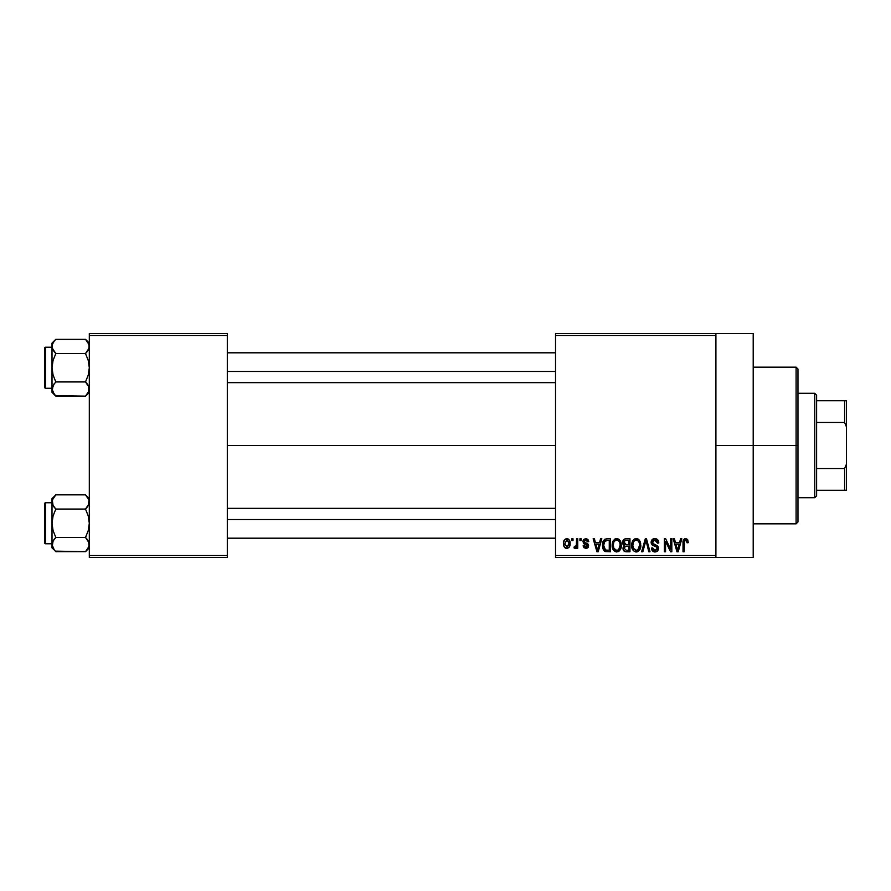 <?xml version="1.0" encoding="UTF-8"?>
<svg xmlns="http://www.w3.org/2000/svg" width="891" height="891" viewBox="0 0 891 891"><rect width="100%" height="100%" fill="white"/><g stroke="black" fill="none" stroke-linecap="round" stroke-linejoin="round"><path stroke-width="1.34" d="M715.907 445.5L753.207 445.5L753.207 333.602L753.207 445.5L715.907 445.5M227.305 445.5L555.527 445.5L227.305 445.5M555.527 333.602L715.907 333.602L555.527 333.602L555.527 335.473L715.907 335.473L715.907 555.527L555.527 555.527L555.527 333.602M715.907 333.602L715.907 335.473L555.527 335.473L555.527 557.398L555.527 555.527L715.907 555.527L715.907 557.398L555.527 557.398L715.907 557.398L715.907 333.602L753.207 333.602M571.799 538.743L571.799 540.614L572.991 540.614L572.991 538.743L571.799 538.743L572.991 538.743L571.799 538.743L571.799 540.614L572.991 540.614L572.991 538.743L572.991 540.614L571.799 540.614L571.799 538.743M579.941 538.743L579.941 540.614L581.132 540.614L581.132 538.743L579.941 538.743L581.132 538.743L579.941 538.743L579.941 540.614L581.132 540.614L581.132 538.743L581.132 540.614L579.941 540.614L579.941 538.743M600.567 538.743L599.543 542.641L595.433 542.641L594.408 538.743L593.161 538.743L596.948 551.796L598.195 551.796L601.815 538.743L600.567 538.743L601.815 538.743L600.567 538.743L599.543 542.641L595.433 542.641L594.408 538.743L593.161 538.743L596.948 551.796L598.195 551.796L601.815 538.743L598.195 551.796L596.948 551.796L593.161 538.743L594.408 538.743M620.136 540.625L617.764 538.71L614.768 539.111L613.019 541.104L612.206 544.033L612.362 547.508L613.866 550.671L616.16 551.93L618.889 551.295L620.392 549.569L621.261 546.25L620.136 540.625L616.728 538.576L613.331 540.57L612.15 545.259C611.95 548.878 613.476 551.117 616.717 551.963C620.036 551.095 621.562 548.8 621.305 545.103L620.136 540.625M639.638 540.625L637.254 538.71L634.258 539.111L632.521 541.104L631.708 544.033L631.853 547.508L633.367 550.671L635.651 551.93L638.39 551.295L639.883 549.569L640.763 546.25L639.638 540.625L636.23 538.576L632.833 540.57L631.652 545.259C631.441 548.878 632.966 551.117 636.219 551.963C639.538 551.095 641.063 548.8 640.807 545.103L639.638 540.625M654.84 538.576L652.156 539.634L651.143 542.363L652.156 544.936L657.057 547.319L656.957 549.502L655.453 550.415L653.571 550.014L652.669 547.898L651.488 548.065L652.412 550.838L655.063 551.963L657.547 550.95L658.393 547.742L657.09 545.559L652.88 543.777L652.49 541.427L653.393 540.403L655.319 540.158L656.823 540.993L657.591 543.154L658.772 542.987L657.781 539.879L654.84 538.576C652.513 538.732 651.276 540.002 651.143 542.363L652.947 545.47L656.879 547.018L657.246 548.344L655.019 550.438L652.669 547.898L651.488 548.065C651.566 550.438 652.758 551.741 655.063 551.963C657.224 551.785 658.349 550.593 658.438 548.388L652.335 542.341L654.74 540.102L657.591 543.154L658.772 542.987C658.716 540.325 657.413 538.855 654.84 538.576M680.59 538.743L679.566 542.641L675.456 542.641L674.431 538.743L673.184 538.743L676.971 551.796L678.218 551.796L681.827 538.743L680.59 538.743L681.827 538.743L680.59 538.743L679.566 542.641L675.456 542.641L674.431 538.743L673.184 538.743L676.971 551.796L678.218 551.796L681.827 538.743L678.218 551.796L676.971 551.796L673.184 538.743L674.431 538.743M687.674 539.668L685.346 538.598L683.442 540.08L683.018 551.796L684.21 551.796L684.444 540.882L686.07 540.169L687.084 542.808L688.275 542.641L687.674 539.668L685.702 538.576C683.62 539.1 682.729 540.559 683.018 542.942L683.018 551.796L684.21 551.796L684.377 541.082L685.647 540.102L687.084 542.808L688.275 542.641L687.562 539.5L685.981 538.587M670.645 538.743L670.645 549.19L665.644 538.743L664.374 538.743L664.374 551.796L665.555 551.796L665.555 541.327L670.567 551.796L671.825 551.796L671.825 538.743L670.645 538.743L671.825 538.743L670.645 538.743L670.645 549.19L665.644 538.743L664.374 538.743L664.374 551.796L665.555 551.796L665.555 541.327L670.567 551.796L671.825 551.796L671.825 538.743L671.825 551.796L670.567 551.796M645.318 538.743L641.598 551.796L642.834 551.796L645.975 540.269L648.771 551.796L650.007 551.796L646.487 538.743L645.318 538.743L646.487 538.743L645.318 538.743L641.598 551.796L642.834 551.796L645.975 540.269L648.771 551.796L650.007 551.796L646.487 538.743L650.007 551.796L648.771 551.796L645.975 540.269L642.834 551.796L641.598 551.796L645.318 538.743M625.527 538.788L623.555 539.757L622.709 541.828L623.009 544.434L624.29 545.782L623.165 547.352L623.221 549.803L624.97 551.629L629.959 551.796L629.959 538.743L626.273 538.743C623.889 538.843 622.686 540.124 622.664 542.574L624.29 545.782L622.998 548.511C623.11 550.616 624.201 551.718 626.262 551.796L629.959 551.796L629.959 538.743L629.959 551.796L626.262 551.796M606.983 538.743L604.8 539.244L603.352 540.937L602.528 544.212L602.784 548.154L605.045 551.473L610.458 551.796L610.458 538.743L606.983 538.743C603.675 539.434 602.182 541.628 602.494 545.348L605.256 551.562L610.458 551.796L610.458 538.743L610.458 551.796M586.155 538.587L583.739 539.445L582.992 541.639L583.783 543.755L587.303 545.448L586.144 547.041L584.774 546.629L584.351 545.526L583.159 545.693L583.939 547.664L585.91 548.41L587.871 547.664L588.539 545.136L587.704 543.699L584.485 542.263L584.284 540.804L586.144 539.957L587.57 541.795L588.762 541.628L587.949 539.456L585.866 538.576L582.992 541.639L587.403 545.893L585.866 547.052L584.351 545.526L583.159 545.693L585.91 548.41L588.583 545.704L584.184 541.405L585.777 539.935L587.57 541.795L588.762 541.628L585.276 538.621M576.555 538.743L576.332 545.604L575.553 546.64L574.35 546.539L574.004 547.898L575.419 548.366L576.555 546.718L576.555 548.243L577.736 548.243L577.736 538.743L576.555 538.743L577.736 538.743L576.555 538.743L576.332 545.604L574.35 546.539L574.004 547.898L575.14 548.41L576.555 546.718L576.555 548.243L577.736 548.243L577.736 538.743L577.736 548.243L576.555 548.243M566.799 538.576L564.593 539.612L563.502 543.165L564.17 546.751L566.799 548.41L569.46 546.718L570.106 543.488L569.46 540.269L566.799 538.576C564.371 539.2 563.268 540.87 563.502 543.588C563.324 546.216 564.426 547.82 566.799 548.41C569.204 547.809 570.307 546.172 570.106 543.488C570.307 540.826 569.204 539.178 566.799 538.576M89.312 557.398L227.305 557.398L227.305 555.527L89.312 555.527L89.312 335.473L227.305 335.473L227.305 555.527L227.305 333.602L89.312 333.602L227.305 333.602L227.305 335.473L89.312 335.473L89.312 333.602L89.312 555.527L227.305 555.527L227.305 557.398L89.312 557.398L89.312 555.527L89.312 557.398M753.207 557.398L753.207 445.5L753.207 557.398L715.907 557.398M688.275 542.641L687.072 542.385M685.758 540.102L684.377 541.082L685.435 540.124M684.377 541.082L684.21 542.831L684.377 541.082M684.21 551.796L683.018 551.796L683.018 542.942M683.041 542.207L683.096 541.483L683.041 542.207M683.219 540.77L683.442 540.069M683.809 539.445L684.644 538.788M677.338 549.669L675.857 544.167L679.165 544.167L677.505 550.438L676.837 547.753L677.427 550.048M677.026 548.422L675.857 544.167L679.165 544.167L677.505 550.438M665.555 551.796L664.374 551.796L664.374 538.743L665.644 538.743M656.467 538.877L658.126 540.38M658.772 542.987L657.591 543.154L657.38 542.006M655.319 540.158L654.284 540.124M653.014 540.67L652.568 543.354M657.09 545.57L657.848 546.339M657.959 546.506L658.237 547.096M658.26 547.163L658.393 547.742M658.382 549.09L658.237 549.747M658.215 549.803L657.948 550.382M657.413 551.084L656.812 551.551M654.685 551.952L653.961 551.819M653.615 551.707L652.958 551.34M651.711 549.535L651.544 548.811M651.51 548.444L652.724 548.388M654.529 550.404L655.876 550.326M656.957 549.502L657.213 548.778M657.235 548.644L656.478 546.695M657.246 548.344L656.879 547.018L655.008 546.15L655.91 546.428M654.373 545.971L655.008 546.15M652.535 545.236L653.103 545.537M651.566 544.201L651.243 543.298M651.165 542.831L651.165 541.984M651.7 540.236L653.292 538.843M653.393 538.81L654.094 538.632M640.172 541.672L640.529 542.719M640.54 542.764L640.685 543.532M640.807 545.103L640.796 545.682M640.763 546.25L640.618 547.341M640.395 548.321L640.183 548.934M638.379 551.295L637.789 551.64M637.355 551.807L636.798 551.93M631.853 547.508L631.764 546.951M631.652 545.259L631.663 545.827M631.708 544.045L631.897 542.842M634.258 539.111L635.194 538.71M636.23 538.576L637.243 538.699M638.212 539.133L638.992 539.79M631.708 544.033L631.663 544.646M635.974 550.426L633.534 548.689L636.653 550.415L633.334 548.243L632.833 545.303C632.621 542.508 633.757 540.781 636.23 540.102L636.23 540.102C638.647 540.737 639.783 542.396 639.615 545.08C639.883 547.954 638.758 549.736 636.207 550.438L635.728 550.404M638.279 540.993L636.23 540.102L637.878 540.648M637.878 549.914L639.615 545.08L639.003 548.555L637.499 550.148M634.982 540.391L636.018 540.113M633.234 542.541L632.833 545.303L633.501 541.928M639.615 545.08L639.582 544.245L639.615 545.08M638.914 541.828L639.582 544.245M625.593 551.763L624.97 551.629M624.257 551.273L623.5 550.393M623.221 549.825L623.054 549.168M623.021 548.121L623.154 547.408M623.867 545.537L623.009 544.423M622.709 541.817L622.865 541.093M623.555 539.757L624.435 539.066M623.9 541.917L625.025 540.436L623.889 543.065L625.025 540.436L628.768 540.269L628.768 544.846L626.429 544.846L623.9 541.917M626.217 550.259L624.19 548.299L625.293 546.495L626.54 546.372L628.768 546.372L628.768 550.27L626.173 550.259M625.293 546.495L626.54 546.372L625.293 546.495M624.546 544.368L625.426 544.769L623.889 543.065M626.54 546.372L628.768 546.372L628.768 550.27L626.696 550.27M624.235 547.731L624.591 546.963M620.682 541.672L621.027 542.719M621.038 542.764L621.194 543.532M621.305 545.103L621.294 545.682M621.261 546.272L621.116 547.375M620.893 548.321L620.682 548.934M618.877 551.295L618.287 551.64M612.362 547.508L612.262 546.951M612.15 545.259L612.162 545.827M612.206 544.045L612.395 542.842M614.757 539.111L615.692 538.71M616.728 538.576L617.741 538.699M618.722 539.133L619.501 539.79M612.206 544.033L612.173 544.646M618.387 549.914L616.717 550.438L613.843 548.243L613.342 545.303C613.119 542.508 614.255 540.781 616.739 540.102C619.156 540.737 620.281 542.396 620.125 545.08L618.722 549.636L620.125 545.08C620.392 547.954 619.256 549.736 616.717 550.438L614.946 549.792L613.843 548.243L614.59 549.469L617.151 550.415M615.481 540.391L616.516 540.113M613.342 545.303L613.676 542.73L613.342 545.303M613.732 542.541L613.999 541.928M620.125 545.08L620.091 544.245L620.125 545.08M619.746 542.563L620.091 544.245M604.466 551.117L603.842 550.482L604.466 551.117M603.352 549.702L602.784 548.154M602.594 547.141L602.494 545.793M602.672 543.065L602.884 542.151M603.987 547.965L603.742 546.651M604.9 540.948L603.675 545.359L604.154 542.173L607.139 540.269L609.266 540.269L609.266 550.27L605.479 550.014L603.675 545.359L603.987 542.708M604.154 542.173L605.112 540.77M606.437 540.314L609.266 540.269L609.266 550.27L607.172 550.27M603.697 544.557L603.764 546.84M604.588 541.316L605.39 540.603M597.003 548.422L595.834 544.167L599.142 544.167L597.493 550.438L595.834 544.167L599.142 544.167L597.493 550.438L597.26 549.435M597.727 549.19L597.594 549.814M588.762 541.628L587.57 541.795L587.414 541.082M587.369 540.96L586.969 540.358M586.133 539.957L585.175 540.013M584.619 542.363L584.195 541.193M588.416 546.773L588.127 547.341M587.603 547.909L586.445 548.366M583.393 546.751L583.215 546.049M583.159 545.693L584.396 545.827M584.351 545.526L586.412 547.007M586.144 547.041L587.403 545.893L586.69 544.936M587.369 546.161L586.011 544.679M587.403 545.893L587.024 545.103M584.418 544.1L583.471 543.421M583.026 541.06L583.159 540.492M574.004 547.898L575.14 548.41L574.004 547.898L574.35 546.539L575.831 546.473L576.533 544.156M575.207 546.718L574.35 546.539L576.332 545.604L575.374 546.695M567.211 538.598L568.001 538.832M569.783 541.049L569.973 541.851M570.095 543.076L570.095 543.911M569.405 546.818L568.981 547.397M567.834 548.221L567.211 548.377M566.386 548.377L565.573 548.132M565.25 547.943L564.66 547.43M564.638 547.408L563.88 546.105M563.591 544.991L563.524 544.434M563.78 541.205L564.259 540.069M566.208 540.035L566.765 539.935L566.208 540.035M568.926 543.499L567.121 547.029L564.705 544.078L566.765 539.935L568.904 542.92L568.848 544.635L568.926 543.499M564.76 544.646L564.705 544.078M568.837 542.285L568.625 541.45M568.536 541.227L568.904 542.92M678.051 547.965L677.895 548.578M637.087 550.315L636.43 550.438M626.25 540.269L628.768 540.269L628.768 544.846L626.429 544.846M606.738 550.259L605.68 550.092M598.039 547.965L597.872 548.578M568.848 544.635L568.736 545.192M796.097 445.5L796.097 523.83L796.097 445.5L753.207 445.5L796.097 445.5L796.097 367.17L796.097 445.5L797.968 445.5L796.097 445.5M797.968 521.959L797.968 445.5L797.968 521.959L796.097 523.83L753.207 523.83M797.968 369.041L797.968 445.5L797.968 369.041L796.097 367.17L753.207 367.17M55.275 395.604L85.503 396.15L89.312 392.352L85.503 396.15L89.033 390.904L85.503 396.15L88.242 392.708L85.503 396.15L55.821 396.15L54.284 394.468L52.012 389.055L53.07 385.402L55.821 381.949L53.07 375.044L52.012 367.738L53.07 360.421L55.821 353.527L53.081 350.085L52.012 346.421L52.279 348.258L52.279 344.583L54.284 341.008L52.291 344.561M55.821 339.315L54.284 341.008L55.821 339.315L54.284 341.008L55.821 339.315L85.503 339.315L55.821 339.315L52.012 343.124L55.821 339.315M45.664 388.253A1.114 1.114 0 0 1 44.55 387.128L44.55 348.336A1.114 1.114 0 0 1 45.664 347.223L52.012 347.223L45.664 347.223L45.664 388.253L52.012 388.253L45.664 388.253L45.664 347.223A1.114 1.114 0 0 0 44.55 348.336L44.55 387.128A1.114 1.114 0 0 0 45.664 388.253M86.037 339.872L88.231 342.745L89.312 346.421L89.022 344.55L89.033 348.27L85.503 353.527L87.028 351.834L85.503 353.527L55.821 353.527L85.503 353.527L88.242 360.432L89.312 367.738L88.242 375.055L85.503 381.949L55.821 381.949L85.503 381.949L89.022 387.184L88.242 392.708L89.033 390.904M85.503 353.527L87.028 351.834L85.503 353.527L88.242 360.432L89.312 367.738L88.242 375.055L85.503 381.949L88.231 385.38L89.312 389.055L88.632 386.137M55.821 381.949L53.081 385.391L55.821 381.949L53.07 375.044L52.012 367.738L52.012 392.352L53.081 385.391M54.184 351.711L55.821 353.527L53.07 360.421L52.012 367.738L52.012 343.124L52.012 392.352L55.821 396.15L52.291 390.915M52.714 392.007L53.07 392.697L52.714 392.007M55.821 353.527L52.291 348.281L52.279 344.583L52.279 348.258M52.692 349.328L54.284 351.834M52.012 388.944L54.284 383.642L53.081 385.38M89.033 387.206L89.033 390.893L88.242 385.391M89.312 346.521L88.242 350.085M89.312 343.124L85.503 339.315L89.033 344.561M88.61 343.458L88.254 342.768L88.61 343.458M88.231 350.085L87.028 351.834L89.022 348.281L89.033 344.583M87.129 383.754L88.231 385.38M227.305 371.469L555.527 371.469L227.305 371.469M555.527 519.531L227.305 519.531L555.527 519.531M814.742 393.287L816.613 395.147L816.613 400.738L816.613 395.147L814.742 393.287L797.968 393.287L814.742 393.287L814.742 497.713L797.968 497.713L814.742 497.713L814.742 393.287M816.613 495.853L814.742 497.713L816.613 495.853L816.613 490.262L816.613 495.853M816.613 422.434L816.613 468.566L816.613 400.738L816.613 422.434L844.59 422.434L846.45 426.856L846.45 464.144L844.59 468.566L816.613 468.566L816.613 490.262L816.613 468.566L844.59 468.566L844.59 490.262L846.45 490.262L846.45 464.144L846.45 490.262L844.59 490.262L844.59 468.566L846.45 464.144L846.45 400.738L816.613 400.738L844.59 400.738L844.59 422.434L844.59 400.738L846.45 400.738L846.45 426.856L844.59 422.434L816.613 422.434M816.613 490.262L844.59 490.262L816.613 490.262M55.821 396.15L54.284 394.468M85.503 381.949L87.028 383.642M52.714 343.458L53.07 342.768M88.61 392.007L88.254 392.697M89.022 546.45L85.503 551.685L89.033 546.417L88.242 548.243L89.312 544.579L89.033 546.417L88.632 541.672M55.275 551.128L85.503 551.685L89.312 547.876L85.503 551.685L55.821 551.685L54.284 549.992L52.012 544.579L53.07 540.937L55.821 537.473L53.07 530.568L52.012 523.262L53.07 515.945L55.821 509.051L52.692 504.863M52.291 500.085L55.821 494.85L53.07 498.292L52.012 501.945L52.012 547.876L52.279 542.742L54.284 539.178L52.291 542.719L53.081 540.915L52.012 547.876L54.306 550.025M55.821 537.473L54.284 539.166L55.821 537.473L54.284 539.166L55.821 537.473L85.503 537.473L88.242 530.579L89.312 523.262L88.242 515.956L85.503 509.051L89.022 503.816L85.503 509.051L88.242 515.956L89.312 523.262L88.242 530.579L85.503 537.473L55.821 537.473L53.07 530.568L52.012 523.262L53.07 515.945L55.821 509.051L85.503 509.051L87.028 507.358L85.503 509.051L55.821 509.051L53.081 505.62L52.012 501.945L52.012 498.648L55.821 494.85L85.503 494.85L55.821 494.85L52.012 498.648L52.012 544.479M45.664 543.777A1.114 1.114 0 0 1 44.55 542.664L44.55 503.872A1.114 1.114 0 0 1 45.664 502.747L52.012 502.747L45.664 502.747L45.664 543.777L52.012 543.777L45.664 543.777L45.664 502.747A1.114 1.114 0 0 0 44.55 503.872L44.55 542.664A1.114 1.114 0 0 0 45.664 543.777M89.312 502.056L89.022 500.085L88.242 505.609M86.037 495.396L89.033 500.107M87.129 539.289L85.503 537.473L88.231 540.915L89.312 544.579L88.242 540.915M85.503 551.685L87.028 549.992L85.503 551.685M55.821 551.685L54.251 549.947M54.284 549.992L52.291 546.45M52.279 503.794L52.279 500.107L53.081 505.609M54.184 507.246L53.081 505.62M54.284 539.166L53.081 540.915L54.284 539.166M85.503 537.473L89.022 542.719M89.312 498.648L85.503 494.85L89.022 500.085M88.61 498.993L88.254 498.303L88.61 498.993M87.028 539.166L88.231 540.915M85.503 509.051L88.231 505.62M55.821 509.051L54.284 507.358M85.503 494.85L87.028 496.532M52.714 498.993L53.07 498.303M88.61 547.542L88.254 548.232M227.305 352.814L555.527 352.814M227.305 382.651L555.527 382.651M555.527 538.186L227.305 538.186M555.527 508.349L227.305 508.349"/></g></svg>
